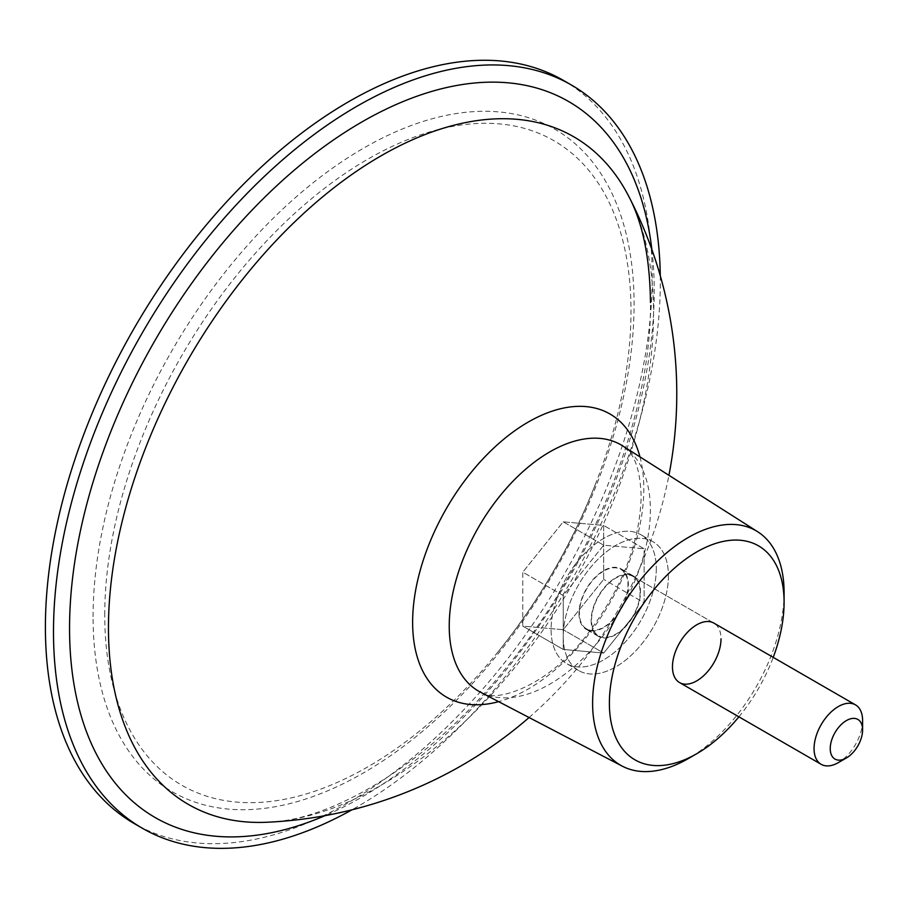 <?xml version="1.0" encoding="UTF-8"?>
<svg xmlns="http://www.w3.org/2000/svg" width="908" height="908" viewBox="0 0 908 908"><rect width="100%" height="100%" fill="white"/><g stroke="black" fill="none" stroke-linecap="round" stroke-linejoin="round"><path stroke-width="0.68" stroke-dasharray="4.54 3.41" d="M639.958 456.883A163.463 94.375 -60 0 1 643.806 488.822A163.463 94.375 -60 0 1 498.64 701.657M104.738 614.898A372.132 214.856 -60 0 1 367.865 159.138A372.132 214.856 -60 0 1 631.003 311.058A372.132 214.856 -60 0 1 596.522 481.354A372.132 214.856 -60 0 1 596.511 481.354A372.132 214.856 -60 0 1 498.106 651.796A372.132 214.856 -60 0 1 498.106 651.808A372.132 214.856 -60 0 1 104.738 614.898M563.357 80.369A429.098 247.736 -60 0 1 652.228 276.804A429.098 247.736 -60 0 1 464.93 708.626A429.098 247.736 -60 0 1 134.27 823.59M660.286 275.771A429.098 247.736 -60 0 1 660.32 281.469A429.098 247.736 -60 0 1 351.952 809.822M628.506 195.867A385.446 222.539 -60 0 1 653.567 313.215A385.446 222.539 -60 0 1 266.861 822.251C330.591 821.263 427.657 764.888 503.543 670.978C592.958 564.447 651.865 413.526 650.469 302.5M640.095 592.118A34.322 19.817 -60 0 1 625.113 626.668A34.322 19.817 -60 0 1 598.656 635.861A34.322 19.817 -60 0 1 591.551 620.141A34.322 19.817 -60 0 1 606.533 585.603A34.322 19.817 -60 0 1 632.99 576.398A34.322 19.817 -60 0 1 640.095 592.118M656.28 568.76A74.377 42.937 -60 0 1 623.807 643.613A74.377 42.937 -60 0 1 566.501 663.532A74.377 42.937 -60 0 1 551.088 629.494A74.377 42.937 -60 0 1 583.56 554.64A74.377 42.937 -60 0 1 640.878 534.71A74.377 42.937 -60 0 1 656.28 568.76A74.377 42.937 120 0 0 640.878 534.71A74.377 42.937 120 0 0 583.56 554.64A74.377 42.937 120 0 0 551.088 629.494A74.377 42.937 120 0 0 566.501 663.532A74.377 42.937 120 0 0 623.807 643.613A74.377 42.937 120 0 0 656.28 568.76M668.413 575.763A74.377 42.937 -60 0 1 635.952 650.616A74.377 42.937 -60 0 1 578.634 670.547A74.377 42.937 -60 0 1 563.232 636.497A74.377 42.937 -60 0 1 595.693 561.643A74.377 42.937 -60 0 1 653.011 541.724A74.377 42.937 -60 0 1 668.413 575.763A74.377 42.937 120 0 0 653.011 541.724A74.377 42.937 120 0 0 595.693 561.643A74.377 42.937 120 0 0 563.232 636.497A74.377 42.937 120 0 0 578.634 670.547A74.377 42.937 120 0 0 635.952 650.616A74.377 42.937 120 0 0 668.413 575.763M563.232 595.512L563.232 649.447L603.684 653.068L644.135 602.742L644.135 548.795L603.684 545.186L563.232 595.512L522.77 572.154L522.77 626.1L563.232 649.447L522.77 626.1L563.232 629.709L603.684 579.383L603.684 525.437L563.232 521.828L522.77 572.154L563.232 595.512L563.232 649.447L603.684 653.068L563.232 629.709L603.684 653.068L644.135 602.742L603.684 579.383L644.135 602.742L644.135 548.795L603.684 525.437L644.135 548.795L603.684 545.186L563.232 595.512M632.99 576.398L713.892 623.115A34.322 19.817 -60 0 1 721.009 638.835M738.908 716.832A123.545 71.323 120 0 0 773.23 657.381M784.092 592.731A135.394 78.167 -60 0 1 688.355 758.555M563.232 521.828L603.684 545.186L563.232 521.828L522.77 572.154L522.77 626.1L563.232 629.709L603.684 579.383L603.684 525.437L563.232 521.828M579.009 613.377A34.901 20.146 120 0 0 586.239 629.346A34.901 20.146 120 0 0 613.127 619.994A34.901 20.146 120 0 0 628.359 584.877A34.901 20.146 120 0 0 621.14 568.896A34.901 20.146 120 0 0 594.241 578.248A34.901 20.146 120 0 0 579.009 613.377M591.142 620.38A34.901 20.146 120 0 0 598.372 636.36A34.901 20.146 120 0 0 625.26 627.008A34.901 20.146 120 0 0 640.503 591.88A34.901 20.146 120 0 0 633.273 575.91A34.901 20.146 120 0 0 606.374 585.263A34.901 20.146 120 0 0 591.142 620.38M603.684 571.098A34.322 19.817 120 0 0 581.256 601.346A34.322 19.817 120 0 0 586.523 628.858A34.322 19.817 120 0 0 603.684 627.156A34.322 19.817 120 0 0 626.111 596.908A34.322 19.817 120 0 0 620.845 569.395A34.322 19.817 120 0 0 603.684 571.098M862.6 720.577A34.322 19.817 -60 0 1 838.322 762.618M480.468 692.18A142.238 82.117 120 0 0 589.44 651.876A142.238 82.117 120 0 0 650.389 509.956A142.238 82.117 120 0 0 622.661 445.885L629.289 451.912C636.429 459.686 640.39 474.532 641.161 496.438C639.834 544.187 620.777 591.585 583.992 638.653C543.881 689.251 492.738 703.201 480.468 692.18M93.081 616.668A382.54 220.86 -60 0 1 363.586 148.152A382.54 220.86 -60 0 1 634.079 304.328A382.54 220.86 -60 0 1 363.586 772.844A382.54 220.86 -60 0 1 93.081 616.668M651.876 249.564A413.412 238.691 -60 0 1 654.214 290.742A413.412 238.691 -60 0 1 325.064 815.645M586.523 628.858L598.656 635.861M578.634 670.547L566.501 663.532L578.634 670.547M498.106 651.796A629.335 629.335 0 0 0 596.522 481.354C572.528 543.256 539.727 600.075 498.106 651.808M653.011 541.724L640.878 534.71L653.011 541.724M529.069 717.536A429.098 429.098 0 0 0 668.924 475.304M598.372 636.36L586.239 629.346M633.273 575.91L621.14 568.896M713.892 623.115L620.845 569.395"/><path stroke-width="1.36" d="M773.23 657.381A123.545 71.323 120 0 0 784.092 602.413A123.545 71.323 120 0 0 696.731 551.973A123.545 71.323 120 0 0 609.381 703.28A123.545 71.323 120 0 0 696.731 753.719A123.545 71.323 120 0 0 738.908 716.832M784.092 602.413L784.092 592.731A135.394 78.167 -60 0 0 757.692 531.748L622.661 445.885A142.238 82.117 120 0 0 512.464 481.739A142.238 82.117 120 0 0 449.233 626.089A142.238 82.117 120 0 0 480.468 692.18L622.343 766.193A135.394 78.167 -60 0 1 592.606 703.28A135.394 78.167 -60 0 1 652.807 565.877A135.394 78.167 -60 0 1 757.692 531.748M498.64 701.657A163.463 94.375 -60 0 1 412.629 622.286A163.463 94.375 -60 0 1 513.304 431.811A163.463 94.375 -60 0 1 639.958 456.883M351.952 809.822A429.098 247.736 -60 0 1 142.363 828.255L134.27 823.59A429.098 247.736 -60 0 1 45.4 627.156A429.098 247.736 -60 0 1 232.698 195.333A429.098 247.736 -60 0 1 563.357 80.369L571.45 85.046A429.098 247.736 -60 0 1 660.286 275.771M142.363 828.255A429.098 247.736 -60 0 1 53.493 631.82A429.098 247.736 -60 0 1 240.79 199.998A429.098 247.736 -60 0 1 571.45 85.046M529.069 717.536A429.098 429.098 0 0 1 266.861 822.251L266.861 822.251A385.446 222.539 -60 0 1 108.461 627.916A385.446 222.539 -60 0 1 322.578 196.911A385.446 222.539 -60 0 1 628.506 195.867L628.506 195.867C642.626 222.335 649.946 257.883 650.469 302.5M721.009 638.835A34.322 19.817 -60 0 1 706.027 673.373A34.322 19.817 -60 0 1 679.57 682.578A34.322 19.817 -60 0 1 672.465 666.858A34.322 19.817 -60 0 1 687.447 632.308A34.322 19.817 -60 0 1 713.892 623.115L855.495 704.869A34.322 19.817 -60 0 1 862.6 720.577L862.6 729.918A22.882 13.211 120 0 0 846.415 720.577A22.882 13.211 120 0 0 830.241 748.612A22.882 13.211 120 0 0 846.415 757.953L838.322 762.618A34.322 19.817 -60 0 1 821.161 764.32A34.322 19.817 -60 0 1 815.906 736.819A34.322 19.817 -60 0 1 838.322 706.56A34.322 19.817 -60 0 1 855.495 704.869M696.731 753.719L688.355 758.555A135.394 78.167 -60 0 1 622.343 766.193M838.322 762.618L846.415 757.953A22.882 13.211 120 0 0 862.6 729.918M325.064 815.645A413.412 238.691 -60 0 1 69.553 628.291A413.412 238.691 -60 0 1 343.428 133.294A413.412 238.691 -60 0 1 651.876 249.564M668.924 475.304A429.098 429.098 0 0 0 628.506 195.867M821.161 764.32L679.57 682.578"/></g></svg>
